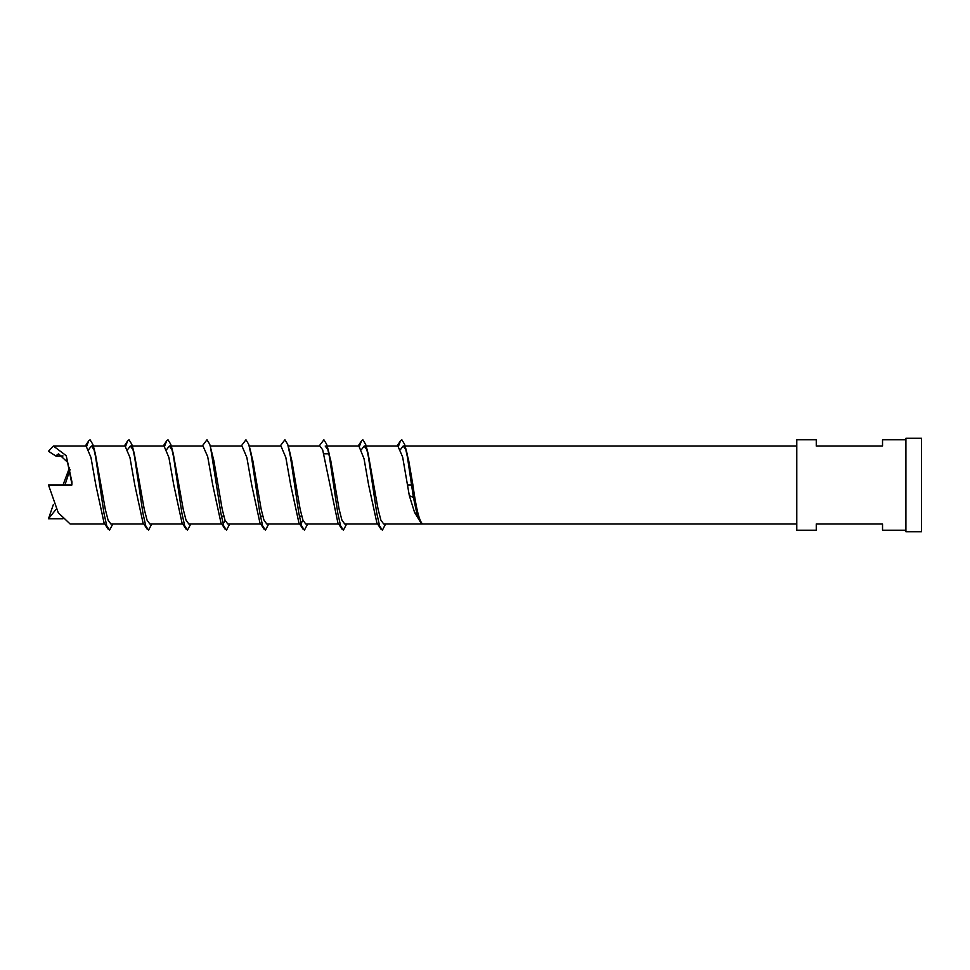 <?xml version="1.0" encoding="UTF-8"?>
<svg xmlns="http://www.w3.org/2000/svg" width="970" height="970" viewBox="0 0 970 970"><rect width="100%" height="100%" fill="white"/><g stroke="black" fill="none" stroke-linecap="round" stroke-linejoin="round"><path stroke-width="1.45" d="M905.907 485L905.907 531.766L921.5 531.766L921.5 438.234L905.907 438.234L905.907 485M905.907 439.786L882.53 439.786L882.53 446.03L816.267 446.03L816.267 439.786L796.782 439.786L796.782 530.214L816.267 530.214L816.267 523.97L882.53 523.97L882.53 530.214L905.907 530.214M63.001 455.948L55.739 455.948L58.503 453.827L67.512 462.193L71.901 483.933M64.917 485L70.119 469.407M796.782 523.97L383.671 523.97L380.883 520.114L378.106 509.298L368.151 453.754L366.963 449.886L364.186 446.03L361.531 449.522M421.089 523.133L414.554 512.378L409.316 495.585L413.414 497.489L417.136 514.706L421.235 523.279L422.641 523.97C419.392 521.666 416.142 508.668 412.905 485L408.722 460.701L405.945 449.886L403.156 446.03L400.513 449.498M409.316 495.585L402.647 457.04L397.87 446.03L364.186 446.03M53.374 504.485L48.5 518.744L63.001 518.744M104.045 522.794L95.824 485L90.962 457.44L86.087 446.03L53.374 446.03L48.5 451.244L55.739 455.948M104.808 523.97L70.119 523.97L58.248 512.73L48.5 485.012L71.889 485.012L71.938 481.896L66.215 455.67L53.374 446.03M69.585 467.504L63.001 485M143.778 523.97L110.859 523.97L108.07 520.114L105.293 509.298L95.339 453.754L94.151 449.886L91.374 446.03L88.731 449.498M143.002 522.794L134.794 485L129.931 457.44L125.057 446.03L91.374 446.03M182.748 523.97L149.829 523.97L147.052 520.114L144.263 509.298L134.309 453.754L133.132 449.886L130.344 446.03L127.7 449.498M181.996 522.794L173.775 485L168.889 457.44L164.039 446.03L130.344 446.03M221.73 523.97L188.798 523.97L186.022 520.114L183.233 509.298L173.29 453.754L172.102 449.886L169.313 446.03L166.67 449.51M225.125 520.478L223.221 523.703M220.954 522.794L212.745 485L207.701 456.688L203.009 446.03L169.313 446.03M260.7 523.97L227.78 523.97L224.991 520.114L222.215 509.298L213.861 460.701L209.762 444.357L206.986 439.786L202.245 446.03M259.924 522.794L251.715 485L246.853 457.44L241.979 446.03L210.248 446.03M299.669 523.97L266.75 523.97L263.961 520.114L261.185 509.298L252.831 460.701L250.333 450.698M303.077 520.478L300.421 523.97M298.893 522.794L290.697 485L285.823 457.44L280.948 446.03L249.217 446.03M338.651 523.97L305.72 523.97L302.943 520.114L300.154 509.298L291.8 460.701L289.302 450.698M337.887 522.794L322.671 449.801L319.906 446.03L288.187 446.03M377.621 523.97L344.702 523.97L341.913 520.114L339.124 509.298L330.782 460.701L327.993 449.886L325.205 446.03M376.857 522.794L368.636 485L364.053 458.786L358.888 446.03L327.169 446.03M56.03 509.335L48.5 518.744M413.414 497.489L407.412 456.979L404.635 444.357L401.847 439.786L400.477 440.841L398.476 446.212M385.623 523.97L382.362 530.214L379.573 525.825L376.796 513.348L368.442 456.979L365.654 444.357L362.877 439.786L361.507 440.841L359.506 446.224M346.654 523.97L343.392 530.214L340.603 525.825L337.815 513.348L329.473 456.979L326.684 444.357L323.895 439.786L319.154 446.03M307.672 523.97L304.41 530.214L301.634 525.825L298.845 513.348L290.491 456.979L287.714 444.357L284.925 439.786L280.185 446.03M268.702 523.97L265.44 530.214L262.652 525.825L259.875 513.348L251.521 456.979L248.732 444.357L245.956 439.786L241.215 446.03M229.732 523.97L226.471 530.214L223.682 525.825L220.905 513.348L210.49 446.976M190.763 523.97L187.489 530.214L184.712 525.825L181.923 513.348L173.581 456.979L170.793 444.357L168.004 439.786L166.646 440.841L164.633 446.212M151.781 523.97L148.519 530.214L145.743 525.825L142.954 513.348L134.6 456.979L131.823 444.357L129.034 439.786L127.664 440.841L125.663 446.212M112.811 523.97L109.549 530.214L106.761 525.825L103.984 513.348L95.63 456.979L92.841 444.357L90.064 439.786L88.694 440.841L86.694 446.212M407.606 485L412.905 485M414.542 512.378L417.136 514.718M323.919 453.827L329.194 453.827M403.156 446.03L796.782 446.03M221.415 516.173L223.791 516.173M260.384 516.173L262.761 516.173M299.354 516.173L301.731 516.173M85.324 446.03L88.694 440.841M104.045 522.806L108.179 529.159M124.293 446.03L127.664 440.841M143.014 522.806L147.161 529.159M163.263 446.03L166.646 440.841M181.984 522.806L186.131 529.159M220.954 522.806L225.101 529.159M259.936 522.806L264.07 529.159M298.906 522.806L303.052 529.159M337.875 522.806L342.022 529.159M358.136 446.03L361.507 440.841M376.857 522.806L380.992 529.159M397.106 446.03L400.477 440.841M407.121 453.754L405.363 446.976M368.151 453.754L366.393 446.976M329.182 453.754L327.411 446.976M290.212 453.754L288.442 446.976M251.23 453.754L249.472 446.976M173.29 453.754L171.52 446.976M134.309 453.754L132.55 446.976M95.339 453.754L93.581 446.976"/></g></svg>
